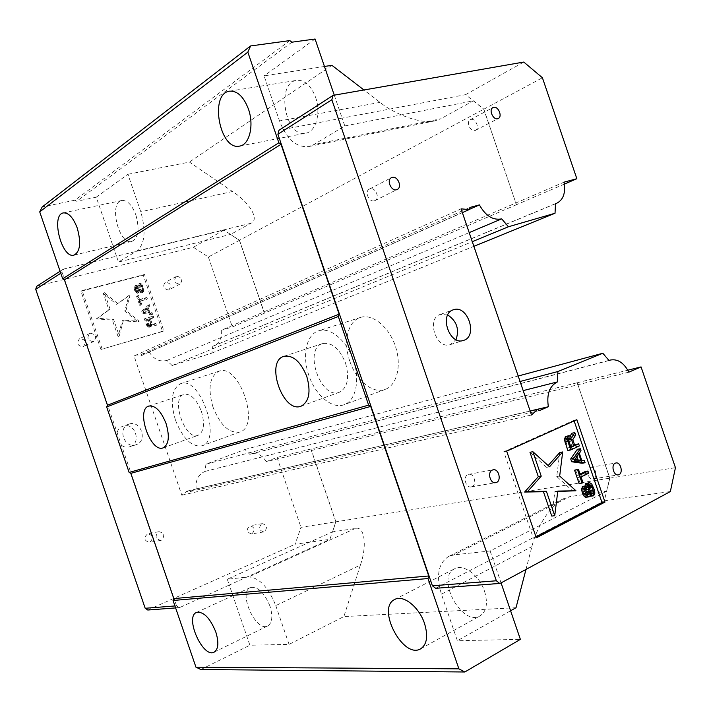 <?xml version="1.0" encoding="UTF-8"?>
<svg xmlns="http://www.w3.org/2000/svg" width="711" height="711" viewBox="0 0 711 711"><rect width="100%" height="100%" fill="white"/><g stroke="black" fill="none" stroke-linecap="round" stroke-linejoin="round"><path stroke-width="0.53" stroke-dasharray="3.56 2.67" d="M149.123 312.316L143.942 311.4L147.648 308.005L149.123 312.316L147.879 312.947L146.404 308.636L142.707 312.022L147.879 312.947M149.372 318.821L150.936 323.372L150.448 325.096L148.883 324.749L146.901 319.515L149.372 318.821L145.666 320.128L147.221 324.687L148.706 325.842L149.772 324.749L148.128 319.435M142.707 312.022L143.942 311.4M147.648 308.005L146.404 308.636M149.683 323.985L150.936 323.372M146.901 319.515L145.666 320.128M148.466 324.083L147.221 324.687M148.883 324.749L147.639 325.354M149.372 325.14L148.128 325.745M149.95 325.238L148.706 325.842M150.448 325.096L149.194 325.7M150.856 324.714L149.603 325.318M151.016 324.145L149.772 324.749M96.269 318.901L108.899 309.854L103.237 293.35L116.595 304.335L128.904 295.509L124.789 311.071L137.943 321.879L122.23 320.759L118.053 336.561L112.391 320.057L96.269 318.901L97.46 318.27L113.6 319.426L119.27 335.965L123.447 320.137L139.178 321.265L126.007 310.431L130.122 294.843L117.804 303.677L104.419 292.674L110.089 309.205L97.46 318.27M136.13 291.27L137.525 293.252L135.214 291.777L134.068 288.417L134.397 286.24L135.641 285.653L137.374 286.497L140.085 291.261L141.24 291.483L141.569 290.87L140.831 287.155L139.027 285.546L138.529 284.107L140.343 284.676L141.818 286.897L142.724 290.044L142.387 292.221L141.071 293.092L139.267 292.008L137.125 287.875L135.97 287.128L135.143 288.39L136.13 291.27L137.356 290.603L136.361 287.724L137.196 286.462L138.352 287.2L139.836 290.47L141.48 292.123L143.124 292.212L143.951 290.426L143.053 286.222L141.569 284L139.756 283.431L140.254 284.871L141.569 285.573L142.724 288.399L142.804 290.204L141.978 290.95L140.742 289.972L138.601 285.831L137.614 285.04L136.201 285.147L135.286 286.693L135.454 288.755L137.267 291.937L138.752 292.594L137.356 290.603M139.249 301.428L140.565 305.268L139.738 305.49L136.61 296.38L137.445 296.158L138.761 299.989L145.666 298.122L146.164 299.553L139.249 301.428L147.399 298.904L146.91 297.474L139.987 299.34L138.672 295.5L137.836 295.723L140.974 304.85L141.8 304.628L140.485 300.78M150.91 313.409L151.399 314.84L142.369 313.169L141.711 311.249L148.128 305.286L148.617 306.717L146.981 308.219L148.617 313L150.91 313.409L152.154 312.778L149.861 312.378L148.217 307.587L149.861 306.085L149.372 304.646L142.947 310.618L143.613 312.538L152.652 314.218L152.154 312.778M152.056 316.75L152.545 318.181L149.114 319.15L150.51 323.221L154.598 324.154L155.167 325.825L150.67 324.749L150.261 326.705L149.194 327.282L146.893 325.834L144.342 318.928L153.309 316.128L145.586 318.306L147.559 324.074L148.963 326.047L150.448 326.678L151.514 326.109L151.923 324.145L156.42 325.22L155.851 323.549L151.754 322.616L150.359 318.537L153.798 317.568L153.309 316.128M576.621 456.969L575.786 454.498L571.928 459.999L577.936 460.799L577.608 459.83M568.631 440.376L567.965 439.06L566.694 438.429L565.707 439.282L565.752 441.3L568.036 447.974L570.729 446.712M110.089 309.205L108.899 309.854M112.391 320.057L113.6 319.426M118.053 336.561L119.27 335.965M122.23 320.759L123.447 320.137M137.943 321.879L139.178 321.265M124.789 311.071L126.007 310.431M128.904 295.509L130.122 294.843M116.595 304.335L117.804 303.677M103.237 293.35L104.419 292.674M137.845 290.995L136.619 291.661M135.712 290.595L136.939 289.928M135.223 289.155L136.45 288.488M135.143 288.39L136.361 287.724M135.223 287.591L136.45 286.915M135.641 287.217L136.868 286.542M135.97 287.128L137.196 286.462M136.548 287.244L137.774 286.569M137.125 287.875L138.352 287.2M137.534 288.55L138.761 287.875M138.032 289.981L139.258 289.315M138.601 291.137L139.836 290.47M139.267 292.008L140.494 291.341M140.254 292.79L141.48 292.123M141.071 293.092L142.307 292.434M141.898 292.87L143.124 292.212M142.387 292.221L143.622 291.554M142.715 291.083L143.951 290.426M142.724 290.044L143.951 289.377M142.476 288.808L143.711 288.142M141.818 286.897L143.053 286.222M141.249 285.742L142.476 285.067M140.343 284.676L141.569 284M139.276 284.178L140.502 283.502M138.529 284.107L139.756 283.431M139.027 285.546L140.254 284.871M139.605 285.653L140.831 284.978M140.343 286.24L141.569 285.573M140.831 287.155L142.067 286.48M141.489 289.066L142.724 288.399M141.649 290.07L142.884 289.404M141.569 290.87L142.804 290.204M141.24 291.483L142.467 290.817M140.742 291.608L141.978 290.95M140.085 291.261L141.32 290.603M139.516 290.63L140.742 289.972M139.018 289.724L140.245 289.057M138.529 288.284L139.756 287.617M138.032 287.368L139.258 286.702M137.374 286.497L138.601 285.831M136.388 285.715L137.614 285.04M135.641 285.653L136.868 284.978M134.983 285.822L136.201 285.147M134.397 286.24L135.623 285.564M134.068 287.368L135.286 286.693M134.068 288.417L135.286 287.742M134.228 289.421L135.454 288.755M134.637 290.621L135.863 289.955M135.214 291.777L136.441 291.11M136.041 292.603L137.267 291.937M136.947 293.145L138.174 292.488M137.525 293.252L138.752 292.594M137.036 291.812L138.263 291.155M141.8 304.628L140.565 305.268M146.164 299.553L147.399 298.904M145.666 298.122L146.91 297.474M138.761 299.989L139.987 299.34M137.445 296.158L138.672 295.5M136.61 296.38L137.836 295.723M139.738 305.49L140.974 304.85M152.652 314.218L151.399 314.84M148.617 313L149.861 312.378M146.981 308.219L148.217 307.587M148.617 306.717L149.861 306.085M148.128 305.286L149.372 304.646M141.711 311.249L142.947 310.618M142.369 313.169L143.613 312.538M153.798 317.568L152.545 318.181M144.342 318.928L145.586 318.306M146.324 324.678L147.559 324.074M146.893 325.834L148.137 325.229M147.719 326.651L148.963 326.047M148.626 327.184L149.87 326.58M149.194 327.282L150.448 326.678M149.852 327.087L151.105 326.491M150.261 326.705L151.514 326.109M150.67 325.798L151.923 325.203M150.67 324.749L151.923 324.145M155.167 325.825L156.42 325.22M154.598 324.154L155.851 323.549M150.51 323.221L151.754 322.616M149.114 319.15L150.359 318.537M571.928 459.999L574.879 459.466M580.887 460.275L577.936 460.799M578.727 453.956L575.786 454.498M568.596 438.936L567.965 439.06M568.987 438.198L567.36 438.527M569.618 437.843L566.694 438.429M569.067 438.092L566.143 438.678M568.631 438.696L565.707 439.282M568.507 439.576L565.574 440.153M568.684 440.713L565.752 441.3M570.969 447.406L568.036 447.974M628.853 372.155L266.181 461.679L277.032 457.449L577.261 382.758L609.834 478.165L335.912 521.803L332.544 531.855L355.278 528.477C364.37 525.527 367.454 545.133 360.397 565.041L275.77 605.612C268.314 587.197 259.275 577.634 248.654 576.932L227.271 579.234L332.401 531.917L329.922 539.347L229.262 585.037L249.899 645.224L289.057 644.379L343.875 616.579L516.017 607.709M332.544 531.855L335.796 521.794L300.975 527.34L295.118 544.226L329.922 539.347M525.971 569.449L531.899 546.626C536.254 527.669 551.078 504.152 563.592 498.695L569.84 496.625L454.116 554.847L448.659 556.429C438.314 563.165 435.905 575.741 441.442 594.156L457.377 640.727L520.372 639.358M269.931 606.012C264.199 592.387 257.693 586.246 250.388 587.57C237.794 592.352 255.951 632.603 267.78 625.902C272.295 622.872 273.015 616.241 269.931 606.012M174.942 605.95L176.55 605.825L179.208 607.656L179.865 607.47L229.262 585.037L227.271 579.234M275.77 605.612L289.057 644.379M360.397 565.041L343.875 616.579M510.596 610.767L457.377 640.727M484.511 591.179C488.075 603.177 486.608 611.398 480.121 615.842C461.91 627.022 435.328 577.314 454.676 568.738C463.448 563.601 479.418 575.341 484.511 591.179M135.89 214.998C139.72 229.209 138.361 238.016 131.811 241.438C118.915 245.455 108.356 202.502 121.83 200.475C127.313 200.084 131.997 204.928 135.89 214.998M289.804 40.598L74.966 200.182L76.664 201.266L96.252 197.187L116.497 256.218L223.992 230.097L239.483 240.256L483.827 109.139L516.462 204.724L483.738 109.227L465.616 94.652L342.133 118.133L344.799 125.936L313.773 144.6L440.767 118.781L434.892 120.861C421.712 124.327 395.245 114.791 380.047 102.375L363.943 89.977M291.892 42.198L76.664 201.266M96.252 197.187L127.918 174.302L140.778 211.798C146.19 230.942 144.902 244.006 136.894 250.974L118.497 262.039L116.497 256.218L63.741 269.034L62.133 272.384L60.773 273.246M315.586 97.309C321.239 112.889 315.888 131.775 305.854 133.161C285.271 138.405 275.433 82.814 296.736 80.325C304.69 79.819 310.983 85.48 315.586 97.309M127.918 174.302L189.419 162.072L232.479 191.499C250.272 202.884 259.817 220.152 250.787 223.316L230.657 234.39M36.688 286.311L193.365 247.259L208.359 256.991L239.403 240.336L230.515 234.426L118.497 262.039M324.456 66.47L264.083 75.864L279.512 120.932C286.524 139.116 296.274 147.666 308.734 146.582L313.773 144.6M147.772 610.029L295.118 544.226M176.55 605.825L62.133 272.384M200.884 669.522L249.899 645.224M74.966 200.182L42.171 206.972M158.5 531.864L159.077 531.677C164.348 533.117 165.112 535.961 161.37 540.218L160.73 540.413C155.487 538.929 154.74 536.076 158.5 531.864M90.35 333.255C95.949 334.33 97.078 337.05 93.745 341.422L93.23 341.618C87.649 340.587 86.493 337.867 89.782 333.468L90.35 333.255M129.055 424.094C140.751 419.606 148.11 441.042 136.13 444.713L135.925 444.784C124.265 449.148 117.057 427.711 128.975 424.129L129.055 424.094M102.126 348.905L82.112 290.559L144.52 274.508L163.841 330.882L100.935 349.483L162.579 331.468L143.284 275.201L80.947 291.243L100.935 349.483M261.684 523.829L262.27 523.643C266.972 525.082 267.683 527.784 264.394 531.739L263.772 531.935C259.08 530.45 258.386 527.749 261.684 523.829M176.843 276.295C181.892 277.406 182.976 279.983 180.096 284.027L179.563 284.222C174.524 283.138 173.431 280.569 176.275 276.508L176.843 276.295M201.4 411.376C204.999 423.952 203.915 431.933 198.147 435.301C185.091 440.936 170.258 397.991 184.007 394.365C190.681 393.467 196.485 399.138 201.4 411.376M345.528 363.037C349.643 378.012 347.599 387.744 339.387 392.25C320.812 400.097 303.09 348.905 322.536 343.582C331.868 342.062 339.529 348.541 345.528 363.037M310.876 449.032L335.796 521.794M335.912 521.803L310.974 448.997M609.834 478.165L606.75 491.141L569.84 496.625M606.75 491.141L490.146 550.972L454.116 554.847M490.146 550.972L501.059 582.887M331.895 65.314L189.419 162.072M315.071 39.007L264.083 75.864M334.268 95.158L342.133 118.133L278.961 130.273M344.799 125.936L473.455 100.793L440.767 118.781M473.455 100.793L483.827 109.139M516.462 204.724L264.456 313.16L239.483 240.256M264.456 313.16L232.328 326.971L221.174 330.339L564.019 182.167M239.403 240.336L264.35 313.195M193.365 247.259L223.992 230.097M149.977 542.182C153.692 537.996 152.945 535.196 147.728 533.783C143.364 537.685 143.906 540.547 149.354 542.369L149.977 542.182M82.92 346.781L83.445 346.586C86.724 341.822 85.418 339.209 79.534 338.765C76.273 343.102 77.41 345.777 82.92 346.781M130.131 446.624C142.093 442.953 134.672 421.614 123.039 426.218C111.183 429.782 118.337 451.032 129.926 446.695L130.131 446.624M80.947 291.243L82.112 290.559M163.841 330.882L162.579 331.468M144.52 274.508L143.284 275.201M252.032 533.73C255.302 529.828 254.6 527.171 249.943 525.758C246.015 529.357 246.504 532.077 251.418 533.917L252.032 533.73M168.48 289.99L169.014 289.795C171.831 285.324 170.578 282.862 165.236 282.391C162.41 286.4 163.494 288.933 168.48 289.99M175.439 420.085C169.893 400.995 171.618 388.864 180.621 383.682C200.084 375.337 222.543 440.358 202.075 445.797C191.721 447.263 182.843 438.687 175.439 420.085M308.85 375.337C301.882 355.82 306.29 334.41 318.679 330.819C330.277 326.864 346.595 340.32 353.376 360.157C360.317 379.941 355.811 400.604 344.248 404.666C332.206 409.554 315.355 395.183 308.85 375.337M529.971 452.276L546.59 467.323L548.154 465.563M549.514 466.807L546.59 467.323M559.753 452.507L556.74 476.521L572.977 491.221M559.681 476.023L556.74 476.521M557.753 491.479L554.856 491.532L551.772 516.088M557.806 491.07L554.856 491.532M582.442 486.413L583.695 493.194L585.624 495.096L586.406 493.052L585.029 486.013M582.922 489.052L585.891 488.599M585.766 489.488L582.798 489.941M585.944 490.634L582.976 491.079M586.664 492.741L583.695 493.194M587.206 493.71L584.238 494.154M587.935 494.58L584.957 495.016M588.601 494.652L585.624 495.096M588.095 494.598L585.98 494.909M587.544 494.118L586.406 494.287M586.051 487.817L585.091 487.959M585.526 486.288L584.975 486.377M586.611 483.098L589.606 485.693L591.339 490.146L591.81 494.003L590.672 496.225M590.539 482.973L587.57 483.444M591.739 484.013L588.77 484.475M592.574 485.231L589.606 485.693M593.356 486.893L590.379 487.346M594.316 489.692L591.339 490.146M594.734 491.532L591.748 491.985M594.787 493.558L591.81 494.003M594.254 495.069L591.268 495.505M590.477 495.665L589.952 494.127L590.548 492.208M589.508 488.51L587.144 485.293L586.299 487.764L587.73 494.438L589.952 494.127M589.277 486.493L588.646 486.591M589.455 485.48L587.926 485.72M590.121 484.822L587.144 485.293M589.579 485.098L586.602 485.56M589.277 486.075L586.299 486.537M589.268 487.311L586.299 487.764M589.57 488.804L586.593 489.257M590.29 490.91L587.313 491.354M590.592 492.403L587.615 492.847M587.73 494.438L587.482 496.207L586.157 497.291M590.468 495.771L587.482 496.207M589.863 496.491L586.886 496.927M586.131 488.066L583.162 488.519M575.475 469.749L577.394 475.366L580.069 474.059M580.354 474.877L577.394 475.366M585.011 471.633L585.731 473.73L578.114 477.481L580.034 483.098L579.118 483.551M588.69 473.233L585.731 473.73M581.074 476.992L578.114 477.481M582.993 482.627L580.034 483.098M577.376 449.281L578.096 451.378L576.39 453.805L578.781 460.808L581.438 461.155L582.149 463.252M581.038 450.827L578.096 451.378M579.332 453.263L576.39 453.805M581.731 460.275L578.781 460.808M584.389 460.63L581.438 461.155M575.706 444.393L576.425 446.49L567.831 450.507M579.367 445.921L576.425 446.49M566.152 436.243L567.92 437.052L568.764 438.287L570.16 436.012M569.751 435.745L566.827 436.341M570.844 436.465L567.92 437.052M571.688 437.7L568.764 438.287M571.893 433.212L572.728 435.656L569.849 440.225L571.884 446.179L574.586 444.917M575.652 435.061L572.728 435.656M572.782 439.638L569.849 440.225M574.817 445.61L571.884 446.179M462.363 212.625L140.662 355.953L134.05 355.962L181.812 495.212L187.029 491.15L188.477 491.941L196.183 488.937L530.139 410.985M187.029 491.15L530.166 411.082M539.311 410.62L188.477 491.941M277.032 457.449L300.975 527.34M577.261 382.758L627.831 370.2M435.656 588.29L604.323 500.82L609.709 478.148L577.154 382.811M208.359 256.991L232.328 326.971M469.269 209.416L149.239 352.043L141.32 354.434L140.662 355.953M141.32 354.434L469.9 207.452M266.181 461.679C262.386 455.271 257.329 452.685 251.01 453.929L249.819 454.329L244.913 449.485L205.932 464.194L204.99 471.42C198.2 474.548 195.267 480.387 196.183 488.937M149.239 352.043C153.763 359.357 159.664 362.148 166.934 360.433L172.115 365.561L211.878 353.091L212.785 346.239L213.833 345.875C219.672 342.995 222.116 337.814 221.174 330.339M213.007 407.11C207.639 388.419 209.594 376.457 218.89 371.24C238.932 362.743 260.884 426.289 239.865 431.977C229.253 433.586 220.303 425.302 213.007 407.11M349.785 361.17C342.986 342.151 347.786 321.123 360.406 317.453C372.244 313.427 388.606 326.367 395.2 345.679C401.955 364.93 397.102 385.211 385.309 389.37C373.026 394.338 356.104 380.518 349.785 361.17M374.306 200.831L374.937 200.618C380.243 198.538 375.675 187.144 370.182 188.788L369.489 189.028C364.201 191.143 368.84 202.537 374.306 200.831M472.024 486.608C477.312 484.52 474.05 472.806 468.611 474.361L467.918 474.593C462.612 476.619 465.829 488.377 471.269 486.866L472.024 486.608M447.726 314.937L440.305 314.404C425.862 318.572 436.438 349.99 450.454 344.568L456.027 339.671M574.124 420.912L573.919 420.325L503.797 451.734L533.348 538.191L535.961 536.832M474.832 130.575L475.455 130.362C479.934 128.567 475.721 118.142 471.02 119.421L470.362 119.652C465.883 121.474 470.158 131.908 474.832 130.575M593.721 478.69C598.173 476.797 595.205 466.052 590.583 467.331L589.917 467.562C585.455 469.393 588.388 480.183 593.018 478.93L593.721 478.69M181.812 495.212L531.508 414.993M204.99 471.42L523.172 390.606M205.932 464.194L520.061 381.496M244.913 449.485L518.186 376.012M249.819 454.329L609.043 360.53M609.709 478.148L675.45 467.678M604.323 500.82L670.349 491.55M465.616 94.652L523.776 62.053M483.738 109.227L542.404 77.748M564.365 184.096L516.355 204.759M212.785 346.239L555.495 203.657M211.878 353.091L473.882 246.326M172.115 365.561L472.291 241.669M166.934 360.433L469.189 232.613M461.075 208.856L134.05 355.962M533.348 538.191L536.307 537.854M576.843 419.694L573.919 420.325M506.676 451.156L503.797 451.734M355.278 528.477L248.654 576.932M441.442 594.156L531.899 546.626M232.479 191.499L140.778 211.798M250.787 223.316L136.894 250.974M380.047 102.375L279.512 120.932M179.865 607.47L148.412 609.842M37.274 286.071L63.741 269.034M500.5 583.198L436.412 588.05M279.672 130.015L333.637 95.274M563.592 498.695L448.659 556.429M214.153 652.147L267.78 625.902M196.485 612.438L250.388 587.57M420.716 648.788L480.121 615.842M394.774 599.462L454.676 568.738M73.988 255.133L131.811 241.438M63.377 212.909L121.83 200.475M239.74 146.066L305.854 133.161M229.635 91.159L296.736 80.325M434.892 120.861L308.734 146.582M175.617 607.923L179.208 607.656M60.088 271.238L63.137 269.273M163.254 447.814L198.147 435.301M148.821 406.052L184.007 394.365M301.144 406.15L339.387 392.25M283.893 356.309L322.536 343.582M159.077 531.677L147.728 533.783M160.73 540.413L149.354 542.369M89.782 333.468L79.534 338.765M93.745 341.422L83.445 346.586M128.975 424.129L123.039 426.218M135.925 444.784L129.926 446.695M262.27 523.643L249.943 525.758M263.772 531.935L251.418 533.917M176.275 276.508L165.236 282.391M180.096 284.027L169.014 289.795M218.89 371.24L180.621 383.682M239.865 431.977L202.075 445.797M360.406 317.453L318.679 330.819M385.309 389.37L344.248 404.666M608.945 360.415L251.01 453.929M555.487 203.773L213.833 345.875M374.937 200.618L397.138 189.499M369.489 189.028L391.343 177.75M471.269 486.866L495.505 482.689M468.611 474.361L493.043 469.838M450.454 344.568L463.528 340.4M440.305 314.404L453.245 309.836M475.455 130.362L498.207 118.533M470.362 119.652L492.83 107.663M593.018 478.93L618.152 474.886M590.583 467.331L615.859 462.994"/><path stroke-width="1.07" d="M577.608 459.83L576.621 456.969M570.729 446.712L568.631 440.376M574.879 459.466L580.887 460.275L578.727 453.956L574.879 459.466M568.578 440.011L571.44 439.442L570.897 438.474L568.596 438.936M570.897 438.474L568.987 438.198M570.284 437.94L569.067 438.092L568.507 439.576L570.969 447.406L573.724 446.117L570.782 446.686M573.724 446.117L571.44 439.442M525.971 569.449L516.017 607.709L510.596 610.767M215.78 631.892C218.988 642.442 218.446 649.196 214.153 652.147C202.893 658.59 184.442 616.926 196.485 612.438C203.497 611.309 209.923 617.788 215.78 631.892M424.529 623.52C428.271 635.998 427 644.424 420.716 648.788C403.057 659.684 375.995 607.683 394.774 599.462C403.261 594.423 419.197 607.025 424.529 623.52M173.795 598.582L428.733 575.981L427.986 578.532L173.066 600.484L173.795 598.582L130.815 473.339L129.126 472.424L368.636 405.128L370.707 406.425L130.815 473.339M107.441 405.226L339.138 314.191L338.312 316.502L106.668 406.994L107.441 405.226L64.408 279.805L62.666 278.756L278.854 142.778L281.005 144.324L64.408 279.805M77.241 228.044C81.276 242.709 80.192 251.73 73.988 255.133C61.715 259.035 50.508 214.784 63.377 212.909C68.638 212.589 73.26 217.637 77.241 228.044M334.268 95.158L315.071 39.007L291.892 42.198L289.804 40.598L250.583 45.948L247.837 52.134L278.854 142.778M248.415 108.996C254.28 125.243 249.49 144.768 239.74 146.066C219.815 151.23 208.945 93.523 229.635 91.159C237.376 90.724 243.642 96.669 248.415 108.996M363.943 89.977L331.895 65.314L324.456 66.47M60.088 271.238L36.688 286.311L35.71 289.297L145.195 608.278L147.772 610.029L175.617 607.923M173.066 600.484L195.952 667.185L200.884 669.522L464.816 671.993L458.888 668.838L427.986 578.532M106.668 406.994L129.126 472.424M250.583 45.948L42.171 206.972L39.718 211.869L62.666 278.756M166.081 423.578C169.787 436.403 168.845 444.482 163.254 447.814C150.581 453.334 135.454 409.536 148.821 406.052C155.336 405.234 161.086 411.082 166.081 423.578M306.788 376.457C311.045 391.779 309.169 401.679 301.144 406.15C282.978 413.873 264.839 361.472 283.893 356.309C293.048 354.878 300.682 361.588 306.788 376.457M557.806 491.07L575.946 490.768L559.681 476.023L562.685 451.947L549.514 466.807L532.877 451.707L541.222 476.157L527.553 491.577L546.386 491.265L554.74 515.697L557.806 491.07M585.411 485.951L584.62 487.995L584.975 491.532L586.237 494.616L588.29 496.873L589.863 496.491L590.708 493.994L589.268 487.311L589.579 485.098L590.894 485.258L592.272 487.435L593.534 491.736L592.93 493.683L593.649 495.789L594.787 493.558L594.316 489.692L591.739 484.013L589.579 482.636L588.672 483.08L587.953 485.915L589.383 493.843L587.935 494.58L585.944 490.634L586.131 488.066L585.411 485.951L582.442 486.413L581.58 490.137L583.269 495.052L585.313 497.309L589.135 496.856M582.087 483.08L582.993 482.627L581.074 476.992L588.69 473.233L587.97 471.135L580.354 474.877L578.425 469.242L577.51 469.687L582.087 483.08L579.118 483.551L574.559 470.193L578.425 469.242M574.621 461.226L585.1 462.728L584.389 460.63L581.731 460.275L579.332 453.263L581.038 450.827L580.318 448.721L573.661 458.408L574.621 461.226L571.68 461.759L570.72 458.942L577.376 449.281L580.318 448.721M572.782 439.638L575.652 435.061L574.817 432.617L571.688 437.7L570.844 436.465L569.076 435.647L567.911 436.59L567.538 437.976L567.885 441.495L570.773 449.947L579.367 445.921L578.647 443.824L574.817 445.61L572.782 439.638M501.059 582.887L520.372 639.358L464.816 671.993M195.952 667.185L458.888 668.838M428.733 575.981L370.707 406.425M368.636 405.128L338.312 316.502M339.138 314.191L281.005 144.324M39.718 211.869L247.837 52.134M554.74 515.697L551.772 516.088L543.444 491.728L524.629 492.048L538.298 476.654L529.971 452.276L532.877 451.707M543.444 491.728L546.386 491.265M527.553 491.577L524.629 492.048M541.222 476.157L538.298 476.654M548.154 465.563L559.753 452.507L562.685 451.947M575.946 490.768L557.753 491.479M588.957 494.474L588.095 494.598M589.383 493.843L587.544 494.118M589.383 492.607L586.806 492.99M589.206 491.461L586.371 491.888M588.486 489.355L585.811 489.755M588.068 487.506L586.051 487.817M587.953 485.915L585.526 486.288M585.029 486.013L585.704 483.551L589.579 482.636M588.193 484.147L585.224 484.618M588.672 483.08L585.704 483.551M593.649 495.789L590.672 496.225L590.477 495.665M592.93 493.683L590.708 494.012M593.356 493.061L590.663 493.461M590.548 492.208L589.508 488.51M593.534 491.736L590.557 492.181M593.232 490.243L590.254 490.688M592.272 487.435L589.383 487.879M591.614 486.128L589.277 486.493M590.894 485.258L589.455 485.48M588.29 496.873L585.313 497.309M587.082 495.843L584.104 496.278M586.237 494.616L583.269 495.052M585.58 493.301L582.602 493.745M584.975 491.532L581.998 491.985M584.558 489.683L581.58 490.137M584.62 487.995L581.651 488.457M584.984 486.573L582.016 487.035M580.069 474.059L585.011 471.633L587.97 471.135M577.51 469.687L574.559 470.193M585.1 462.728L582.149 463.252L571.68 461.759M573.661 458.408L570.72 458.942M574.586 444.917L578.647 443.824M570.773 449.947L567.831 450.507L564.534 440.233L565.423 436.572L569.076 435.647M567.885 441.495L564.952 442.073M567.467 439.647L564.534 440.233M567.538 437.976L564.614 438.571M567.911 436.59L564.987 437.176M568.347 435.985L565.423 436.572M570.16 436.012L571.893 433.212L574.817 432.617M530.166 411.082L537.48 409.376L539.311 410.62L548.359 406.736C546.501 394.25 549.505 385.984 557.388 381.923L557.859 371.542L602.821 353.26L609.043 360.53L610.402 360.042C617.69 358.735 623.84 362.77 628.853 372.155L641.064 366.912L675.45 467.678L670.349 491.55L500.5 583.198L499.717 583.455L496.358 580.78L331.85 99.753L332.899 95.532L333.637 95.274L523.776 62.053L542.404 77.748L576.852 178.719L564.365 184.096M332.668 95.683L278.961 130.273L277.903 134.281L432.412 585.793L435.656 588.29L499.424 583.473M576.852 178.719L564.019 182.167C565.805 192.797 563.37 199.827 556.713 203.257L555.495 203.657L555.033 213.256L508.418 226.765L501.699 218.864C493.007 220.561 485.577 215.904 479.41 204.901L469.9 207.452L469.224 209.567L462.363 212.625M456.027 339.671C459.537 329.326 456.764 321.079 447.726 314.937M535.961 536.832L601.986 502.508L574.124 420.912M469.224 209.567L461.075 208.856L531.508 414.993L537.48 409.376M530.139 410.985L548.359 406.736M523.172 390.606L557.388 381.923M520.061 381.496L557.859 371.542M518.186 376.012L602.821 353.26M627.831 370.2L641.064 366.912M473.882 246.326L555.033 213.256M472.291 241.669L508.418 226.765M469.189 232.613L501.699 218.864M479.41 204.901L469.269 209.416M392.276 177.386L391.583 177.626C385.869 179.945 391.69 192.361 397.138 189.499C402.488 187.411 397.822 175.741 392.276 177.386M492.341 470.069C486.999 472.131 490.306 484.173 495.789 482.636C501.904 481.631 499.006 468.176 493.043 469.838L492.341 470.069M453.351 309.8L453.245 309.836C438.74 314.022 449.45 345.857 463.528 340.4C478.281 336.365 467.607 304.264 453.351 309.8M604.981 502.09L576.843 419.694L506.676 451.156L536.307 537.854L604.981 502.09L601.986 502.508M493.683 107.334L493.016 107.565C488.164 109.592 493.603 121.057 498.207 118.533C502.713 116.728 498.411 106.072 493.683 107.334M615.193 463.225C610.722 465.092 613.726 476.121 618.374 474.85C623.591 474.077 620.952 461.635 615.859 462.994L615.193 463.225M145.195 608.278L174.942 605.95M60.773 273.246L35.71 289.297M432.412 585.793L496.358 580.78M331.85 99.753L277.903 134.281M610.402 360.042L608.945 360.415M556.713 203.257L555.487 203.773"/></g></svg>
